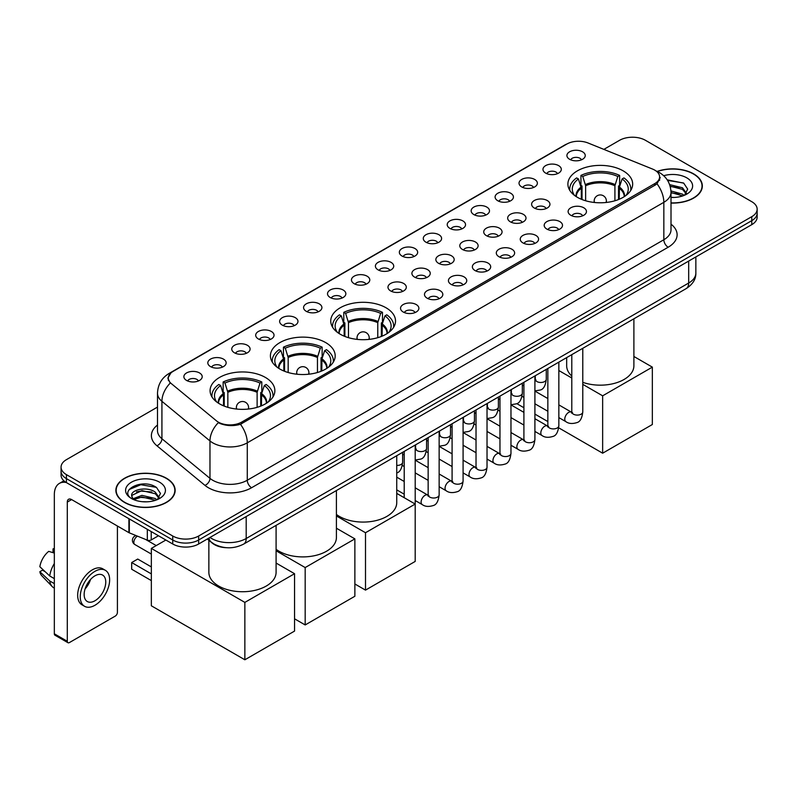 <?xml version="1.0" encoding="UTF-8"?>
<svg xmlns="http://www.w3.org/2000/svg" width="797" height="797" viewBox="0 0 797 797"><rect width="100%" height="100%" fill="white"/><g stroke="black" fill="none" stroke-linecap="round" stroke-linejoin="round"><path stroke-width="1.2" d="M386.027 307.772A32.388 18.7 0 0 0 350.73 303.727A32.388 18.7 0 0 0 330.735 321.002A32.388 18.7 0 0 0 340.229 334.222A32.388 18.7 0 0 0 375.526 338.277A32.388 18.7 0 0 0 395.521 321.002A32.388 18.7 0 0 0 386.027 307.772M325.704 342.6A32.388 18.7 0 0 0 290.407 338.546A32.388 18.7 0 0 0 270.412 355.831A32.388 18.7 0 0 0 279.896 369.051A32.388 18.7 0 0 0 315.194 373.106A32.388 18.7 0 0 0 335.188 355.831A32.388 18.7 0 0 0 325.704 342.6M265.381 377.429A32.388 18.7 0 0 0 230.084 373.375A32.388 18.7 0 0 0 210.089 390.66A32.388 18.7 0 0 0 219.573 403.88A32.388 18.7 0 0 0 254.871 407.934A32.388 18.7 0 0 0 274.865 390.66A32.388 18.7 0 0 0 265.381 377.429M623.184 170.857A32.388 18.7 0 0 0 587.887 166.802A32.388 18.7 0 0 0 567.892 184.077A32.388 18.7 0 0 0 577.377 197.307A32.388 18.7 0 0 0 612.674 201.362A32.388 18.7 0 0 0 632.669 184.077A32.388 18.7 0 0 0 623.184 170.857M545.656 173.108A9.165 5.29 180 0 1 543.843 171.604A9.165 5.29 180 0 1 546.872 165.029A9.165 5.29 180 0 1 558.617 165.617A9.165 5.29 180 0 1 560.44 171.604A9.165 5.29 180 0 1 545.656 173.108M557.501 173.656A5.499 3.178 0 0 0 556.027 172.102A5.499 3.178 0 0 0 550.607 171.305A5.499 3.178 0 0 0 546.772 173.656M521.716 186.926A9.165 5.29 180 0 1 519.903 185.432A9.165 5.29 180 0 1 522.932 178.847A9.165 5.29 180 0 1 534.677 179.445A9.165 5.29 180 0 1 536.501 185.432A9.165 5.29 180 0 1 521.716 186.926M533.562 187.474A5.499 3.178 0 0 0 532.087 185.93A5.499 3.178 0 0 0 526.668 185.123A5.499 3.178 0 0 0 522.832 187.474M497.776 200.744A9.165 5.29 180 0 1 495.963 199.25A9.165 5.29 180 0 1 498.992 192.675A9.165 5.29 180 0 1 510.738 193.263A9.165 5.29 180 0 1 512.561 199.25A9.165 5.29 180 0 1 497.776 200.744M509.622 201.292A5.499 3.178 0 0 0 508.147 199.748A5.499 3.178 0 0 0 502.728 198.941A5.499 3.178 0 0 0 498.892 201.292M473.836 214.572A9.165 5.29 180 0 1 472.023 213.068A9.165 5.29 180 0 1 475.052 206.493A9.165 5.29 180 0 1 486.798 207.081A9.165 5.29 180 0 1 488.621 213.068A9.165 5.29 180 0 1 473.836 214.572M485.682 215.12A5.499 3.178 0 0 0 484.207 213.566A5.499 3.178 0 0 0 478.788 212.769A5.499 3.178 0 0 0 474.952 215.12M449.897 228.39A9.165 5.29 180 0 1 448.083 226.896A9.165 5.29 180 0 1 451.112 220.311A9.165 5.29 180 0 1 462.858 220.908A9.165 5.29 180 0 1 464.681 226.896A9.165 5.29 180 0 1 449.897 228.39M461.742 228.938A5.499 3.178 0 0 0 460.267 227.394A5.499 3.178 0 0 0 454.848 226.587A5.499 3.178 0 0 0 451.012 228.938M425.957 242.208A9.165 5.29 180 0 1 424.143 240.714A9.165 5.29 180 0 1 427.172 234.139A9.165 5.29 180 0 1 438.918 234.726A9.165 5.29 180 0 1 440.741 240.714A9.165 5.29 180 0 1 425.957 242.208M437.802 242.756A5.499 3.178 0 0 0 436.328 241.212A5.499 3.178 0 0 0 430.908 240.405A5.499 3.178 0 0 0 427.072 242.756M402.017 256.036A9.165 5.29 180 0 1 400.204 254.532A9.165 5.29 180 0 1 403.232 247.957A9.165 5.29 180 0 1 414.988 248.544A9.165 5.29 180 0 1 416.801 254.532A9.165 5.29 180 0 1 402.017 256.036M413.862 256.584A5.499 3.178 0 0 0 412.388 255.04A5.499 3.178 0 0 0 406.968 254.233A5.499 3.178 0 0 0 403.133 256.584M378.077 269.854A9.165 5.29 180 0 1 376.264 268.36A9.165 5.29 180 0 1 379.292 261.785A9.165 5.29 180 0 1 391.048 262.372A9.165 5.29 180 0 1 392.861 268.36A9.165 5.29 180 0 1 378.077 269.854M389.922 270.402A5.499 3.178 0 0 0 388.448 268.858A5.499 3.178 0 0 0 383.028 268.051A5.499 3.178 0 0 0 379.193 270.402M354.137 283.672A9.165 5.29 180 0 1 352.324 282.178A9.165 5.29 180 0 1 355.352 275.603A9.165 5.29 180 0 1 367.108 276.19A9.165 5.29 180 0 1 368.921 282.178A9.165 5.29 180 0 1 354.137 283.672M365.982 284.22A5.499 3.178 0 0 0 364.508 282.676A5.499 3.178 0 0 0 359.088 281.869A5.499 3.178 0 0 0 355.253 284.22M330.197 297.5A9.165 5.29 180 0 1 328.384 295.996A9.165 5.29 180 0 1 331.422 289.421A9.165 5.29 180 0 1 343.168 290.008A9.165 5.29 180 0 1 344.981 295.996A9.165 5.29 180 0 1 330.197 297.5M342.043 298.048A5.499 3.178 0 0 0 340.568 296.504A5.499 3.178 0 0 0 335.148 295.697A5.499 3.178 0 0 0 331.313 298.048M306.257 311.318A9.165 5.29 180 0 1 304.444 309.824A9.165 5.29 180 0 1 307.483 303.249A9.165 5.29 180 0 1 319.228 303.836A9.165 5.29 180 0 1 321.042 309.824A9.165 5.29 180 0 1 306.257 311.318M318.113 311.866A5.499 3.178 0 0 0 316.628 310.322A5.499 3.178 0 0 0 311.209 309.515A5.499 3.178 0 0 0 307.373 311.866M282.317 325.136A9.165 5.29 180 0 1 280.504 323.642A9.165 5.29 180 0 1 283.543 317.067A9.165 5.29 180 0 1 295.288 317.654A9.165 5.29 180 0 1 297.102 323.642A9.165 5.29 180 0 1 282.317 325.136M294.173 325.694A5.499 3.178 0 0 0 292.688 324.14A5.499 3.178 0 0 0 287.269 323.333A5.499 3.178 0 0 0 283.433 325.694M258.377 338.964A9.165 5.29 180 0 1 256.564 337.47A9.165 5.29 180 0 1 259.603 330.885A9.165 5.29 180 0 1 271.349 331.472A9.165 5.29 180 0 1 273.162 337.47A9.165 5.29 180 0 1 258.377 338.964M270.233 339.512A5.499 3.178 0 0 0 268.748 337.968A5.499 3.178 0 0 0 263.339 337.161A5.499 3.178 0 0 0 259.493 339.512M234.438 352.782A9.165 5.29 180 0 1 232.624 351.288A9.165 5.29 180 0 1 235.663 344.712A9.165 5.29 180 0 1 247.409 345.3A9.165 5.29 180 0 1 249.222 351.288A9.165 5.29 180 0 1 234.438 352.782M246.293 353.33A5.499 3.178 0 0 0 244.809 351.786A5.499 3.178 0 0 0 239.399 350.979A5.499 3.178 0 0 0 235.553 353.33M210.498 366.6A9.165 5.29 180 0 1 208.684 365.106A9.165 5.29 180 0 1 211.723 358.53A9.165 5.29 180 0 1 223.469 359.118A9.165 5.29 180 0 1 225.282 365.106A9.165 5.29 180 0 1 210.498 366.6M222.353 367.158A5.499 3.178 0 0 0 220.869 365.604A5.499 3.178 0 0 0 215.459 364.807A5.499 3.178 0 0 0 211.623 367.158M186.558 380.428A9.165 5.29 180 0 1 184.745 378.934A9.165 5.29 180 0 1 187.783 372.348A9.165 5.29 180 0 1 199.529 372.946A9.165 5.29 180 0 1 201.342 378.934A9.165 5.29 180 0 1 186.558 380.428M198.413 380.976A5.499 3.178 0 0 0 196.929 379.432A5.499 3.178 0 0 0 191.519 378.625A5.499 3.178 0 0 0 187.684 380.976M569.596 159.28A9.165 5.29 180 0 1 567.783 157.786A9.165 5.29 180 0 1 570.811 151.211A9.165 5.29 180 0 1 582.557 151.799A9.165 5.29 180 0 1 584.38 157.786A9.165 5.29 180 0 1 569.596 159.28M581.441 159.828A5.499 3.178 0 0 0 579.967 158.284A5.499 3.178 0 0 0 574.547 157.477A5.499 3.178 0 0 0 570.712 159.828M534.289 208.007A9.165 5.29 180 0 1 532.476 206.513A9.165 5.29 180 0 1 535.514 199.937A9.165 5.29 180 0 1 547.26 200.525A9.165 5.29 180 0 1 549.073 206.513A9.165 5.29 180 0 1 534.289 208.007M546.144 208.555A5.499 3.178 0 0 0 544.66 207.011A5.499 3.178 0 0 0 539.24 206.204A5.499 3.178 0 0 0 535.405 208.555M510.349 221.825A9.165 5.29 180 0 1 508.536 220.331A9.165 5.29 180 0 1 511.574 213.755A9.165 5.29 180 0 1 523.32 214.343A9.165 5.29 180 0 1 525.133 220.331A9.165 5.29 180 0 1 510.349 221.825M522.204 222.373A5.499 3.178 0 0 0 520.72 220.829A5.499 3.178 0 0 0 515.3 220.022A5.499 3.178 0 0 0 511.465 222.373M486.409 235.653A9.165 5.29 180 0 1 484.596 234.149A9.165 5.29 180 0 1 487.634 227.573A9.165 5.29 180 0 1 499.38 228.161A9.165 5.29 180 0 1 501.193 234.149A9.165 5.29 180 0 1 486.409 235.653M498.264 236.201A5.499 3.178 0 0 0 496.78 234.657A5.499 3.178 0 0 0 491.37 233.85A5.499 3.178 0 0 0 487.525 236.201M462.469 249.471A9.165 5.29 180 0 1 460.656 247.977A9.165 5.29 180 0 1 463.695 241.401A9.165 5.29 180 0 1 475.44 241.989A9.165 5.29 180 0 1 477.254 247.977A9.165 5.29 180 0 1 462.469 249.471M474.325 250.019A5.499 3.178 0 0 0 472.84 248.475A5.499 3.178 0 0 0 467.431 247.668A5.499 3.178 0 0 0 463.585 250.019M438.529 263.289A9.165 5.29 180 0 1 436.716 261.795A9.165 5.29 180 0 1 439.755 255.219A9.165 5.29 180 0 1 451.5 255.807A9.165 5.29 180 0 1 453.314 261.795A9.165 5.29 180 0 1 438.529 263.289M450.385 263.847A5.499 3.178 0 0 0 448.9 262.293A5.499 3.178 0 0 0 443.491 261.486A5.499 3.178 0 0 0 439.655 263.847M414.589 277.117A9.165 5.29 180 0 1 412.776 275.623A9.165 5.29 180 0 1 415.815 269.037A9.165 5.29 180 0 1 427.561 269.625A9.165 5.29 180 0 1 429.374 275.623A9.165 5.29 180 0 1 414.589 277.117M426.445 277.665A5.499 3.178 0 0 0 424.96 276.121A5.499 3.178 0 0 0 419.551 275.314A5.499 3.178 0 0 0 415.715 277.665M390.65 290.935A9.165 5.29 180 0 1 388.836 289.441A9.165 5.29 180 0 1 391.875 282.865A9.165 5.29 180 0 1 403.621 283.453A9.165 5.29 180 0 1 405.434 289.441A9.165 5.29 180 0 1 390.65 290.935M402.505 291.483A5.499 3.178 0 0 0 401.021 289.939A5.499 3.178 0 0 0 395.611 289.132A5.499 3.178 0 0 0 391.775 291.483M570.811 215.27A9.165 5.29 180 0 1 568.988 213.775A9.165 5.29 180 0 1 572.027 207.19A9.165 5.29 180 0 1 583.773 207.778A9.165 5.29 180 0 1 585.586 213.775A9.165 5.29 180 0 1 570.811 215.27M582.657 215.818A5.499 3.178 0 0 0 581.182 214.273A5.499 3.178 0 0 0 575.763 213.466A5.499 3.178 0 0 0 571.927 215.818M546.872 229.088A9.165 5.29 180 0 1 545.048 227.593A9.165 5.29 180 0 1 548.087 221.018A9.165 5.29 180 0 1 559.833 221.606A9.165 5.29 180 0 1 561.646 227.593A9.165 5.29 180 0 1 546.872 229.088M558.717 229.636A5.499 3.178 0 0 0 557.242 228.091A5.499 3.178 0 0 0 551.823 227.284A5.499 3.178 0 0 0 547.987 229.636M522.932 242.906A9.165 5.29 180 0 1 521.108 241.411A9.165 5.29 180 0 1 524.147 234.836A9.165 5.29 180 0 1 535.893 235.424A9.165 5.29 180 0 1 537.706 241.411A9.165 5.29 180 0 1 522.932 242.906M534.777 243.464A5.499 3.178 0 0 0 533.303 241.909A5.499 3.178 0 0 0 527.883 241.112A5.499 3.178 0 0 0 524.047 243.464M498.992 256.734A9.165 5.29 180 0 1 497.169 255.239A9.165 5.29 180 0 1 500.207 248.654A9.165 5.29 180 0 1 511.953 249.252A9.165 5.29 180 0 1 513.766 255.239A9.165 5.29 180 0 1 498.992 256.734M510.837 257.282A5.499 3.178 0 0 0 509.363 255.737A5.499 3.178 0 0 0 503.943 254.93A5.499 3.178 0 0 0 500.108 257.282M475.052 270.552A9.165 5.29 180 0 1 473.229 269.057A9.165 5.29 180 0 1 476.267 262.482A9.165 5.29 180 0 1 488.013 263.07A9.165 5.29 180 0 1 489.826 269.057A9.165 5.29 180 0 1 475.052 270.552M486.897 271.1A5.499 3.178 0 0 0 485.423 269.555A5.499 3.178 0 0 0 480.003 268.748A5.499 3.178 0 0 0 476.168 271.1M451.112 284.37A9.165 5.29 180 0 1 449.289 282.875A9.165 5.29 180 0 1 452.327 276.3A9.165 5.29 180 0 1 464.073 276.888A9.165 5.29 180 0 1 465.886 282.875A9.165 5.29 180 0 1 451.112 284.37M462.957 284.928A5.499 3.178 0 0 0 461.483 283.373A5.499 3.178 0 0 0 456.063 282.576A5.499 3.178 0 0 0 452.228 284.928M427.172 298.198A9.165 5.29 180 0 1 425.349 296.703A9.165 5.29 180 0 1 428.387 290.118A9.165 5.29 180 0 1 440.133 290.716A9.165 5.29 180 0 1 441.956 296.703A9.165 5.29 180 0 1 427.172 298.198M439.017 298.745A5.499 3.178 0 0 0 437.543 297.201A5.499 3.178 0 0 0 432.123 296.394A5.499 3.178 0 0 0 428.288 298.745M403.232 312.016A9.165 5.29 180 0 1 401.409 310.521A9.165 5.29 180 0 1 404.448 303.946A9.165 5.29 180 0 1 416.193 304.534A9.165 5.29 180 0 1 418.017 310.521A9.165 5.29 180 0 1 403.232 312.016M415.078 312.563A5.499 3.178 0 0 0 413.603 311.019A5.499 3.178 0 0 0 408.184 310.212A5.499 3.178 0 0 0 404.348 312.563M652.564 169.064A16.498 9.524 180 0 1 654.765 170.14A16.498 9.524 180 0 1 659.597 176.874A16.498 9.524 180 0 1 654.765 183.609L241.66 422.111A16.498 9.524 180 0 1 216.475 420.846L171.275 383.576A16.498 9.524 180 0 1 168.287 378.107A16.498 9.524 180 0 1 173.118 371.372L566.876 144.038A16.498 9.524 180 0 1 588.007 142.972L652.564 169.064M226.129 547.688A18.331 10.58 180 0 1 212.391 543.195L207.3 539.001M671.004 203.066A29.638 17.116 0 0 0 702.336 185.98A29.638 17.116 0 0 0 693.659 173.876A29.638 17.116 0 0 0 657.146 171.415M166.473 478.25A29.638 17.116 0 0 0 134.165 474.544A29.638 17.116 0 0 0 115.874 490.354A29.638 17.116 0 0 0 124.551 502.449A29.638 17.116 0 0 0 156.85 506.155A29.638 17.116 0 0 0 175.151 490.354A29.638 17.116 0 0 0 166.473 478.25M660.245 177.572L657.017 183.778L655.413 184.944L240.445 424.283C233.551 426.256 226.766 426.016 220.102 423.536L218.318 422.679A21.389 14.306 129.5 0 0 209.97 440.94L161.921 401.319A24.448 14.117 180 0 1 157.497 393.22L157.497 430.649A24.448 14.117 0 0 0 161.921 438.739L209.97 478.359A24.448 14.117 0 0 0 212.709 480.242A24.448 14.117 0 0 0 247.279 480.242L663.841 239.738A24.448 14.117 0 0 0 671.004 229.765L671.004 192.336A24.448 14.117 180 0 1 663.841 202.318A21.389 12.354 -120 0 0 657.017 183.778M157.497 407.088L66.43 459.66A18.331 10.58 0 0 0 61.06 467.152L61.06 475.132A18.331 10.58 0 0 0 66.43 482.613L172.73 543.992L172.73 539.997A18.331 10.58 0 0 0 198.662 539.997L751.78 220.659A18.331 10.58 0 0 0 757.15 213.168A18.331 10.58 0 0 1 751.78 220.659L198.662 539.997A18.331 10.58 0 0 1 172.73 539.997L66.43 478.628L172.73 539.997L172.73 536.002A18.331 10.58 0 0 0 198.662 536.002L751.78 216.664A18.331 10.58 0 0 0 757.15 209.183A18.331 10.58 0 0 0 751.78 201.701L645.48 140.322A18.331 10.58 0 0 0 619.548 140.322L603.867 149.378M61.06 471.137A18.331 10.58 0 0 0 66.43 478.628A18.331 10.58 0 0 1 61.06 471.137M671.004 224.166A30.555 17.644 180 0 1 668.165 247.229L251.593 487.734A30.555 17.644 180 0 1 208.386 487.734A30.555 17.644 180 0 1 204.959 485.373L156.909 445.752A6.107 4.085 -50.5 0 0 161.921 438.739L161.921 401.319A21.389 14.306 129.5 0 1 170.209 383.118L167.868 378.097L170.887 372.966M61.06 467.152A18.331 10.58 0 0 0 66.43 474.633L172.73 536.002M172.73 543.992A18.331 10.58 0 0 0 198.662 543.992L751.78 224.644A18.331 10.58 0 0 0 757.15 217.163L757.15 209.183M671.004 202.886A29.33 16.936 0 0 0 702.037 185.98A29.33 16.936 0 0 0 693.44 174.005A29.33 16.936 0 0 0 657.405 171.524M671.004 197.257L673.993 197.457M670.954 190.921L682.471 194.129L684.085 195.424M671.004 192.505L682.76 195.913M669.639 184.625L682.471 187.783L686.436 193.273M670.138 186.189L682.471 189.367L686.117 193.681M671.004 197.437A19.925 11.507 0 0 0 686.785 194.109A19.925 11.507 0 0 0 686.785 177.841A19.925 11.507 0 0 0 663.692 175.719M684.553 195.225L687.672 189.098L683.726 183.151L667.199 179.833M667.567 180.401L683.457 182.971M670.237 186.538L679.044 187.624M671.004 192.874L679.044 193.96M124.77 502.329A29.33 16.936 0 0 0 156.74 505.995A29.33 16.936 0 0 0 174.842 490.354A29.33 16.936 0 0 0 166.254 478.379A29.33 16.936 0 0 0 134.285 474.703A29.33 16.936 0 0 0 116.173 490.354A29.33 16.936 0 0 0 124.77 502.329M142.195 501.692L146.807 501.831M133.039 498.773L141.936 495.375L155.276 498.494L156.889 499.789M133.856 499.619L141.936 496.959L155.564 500.277M133.179 499.38L131.754 496.033A13.808 7.97 0 0 0 133.986 499.729M159.241 497.637L155.276 492.157C146.987 485.971 129.931 489.786 131.754 496.033L131.704 495.425M131.784 496.232L132.172 495.206L141.936 490.623L155.276 493.742L158.932 498.055M157.368 499.599L160.486 493.463L156.541 487.515C142.563 477.473 117.717 490.713 132.063 498.832L132.77 499.261M159.599 482.215A19.925 11.507 0 0 0 131.425 482.215A19.925 11.507 0 0 0 131.425 498.484A19.925 11.507 0 0 0 159.599 498.484A19.925 11.507 0 0 0 159.599 482.215M129.154 489.517L140.85 484.715L156.272 487.336M136.456 491.849L140.85 491.052L151.858 491.998M136.456 498.185L140.85 497.388L151.858 498.334M581.312 199.24L581.312 188.231L578.443 178.956A27.985 16.159 0 0 0 573.85 194.398A27.985 16.159 0 0 0 574.557 195.454M582.029 199.529L582.029 186.02L580.943 185.392L580.943 175.41A30.555 17.644 0 0 1 619.618 175.41L617.795 176.466A27.985 16.159 0 0 0 582.766 176.466L585.636 185.741L585.636 200.764M614.915 200.764L614.915 185.741L617.795 176.466M582.786 382.331A33.613 19.407 0 0 0 616.739 382.68A33.613 19.407 0 0 0 633.894 365.763L633.894 318.8M619.618 175.41L619.618 185.392L618.532 186.02L618.532 199.529M578.443 178.956L576.62 177.91A30.555 17.644 0 0 0 569.725 189.068A30.555 17.644 0 0 0 569.815 190.433M582.766 176.466L580.943 175.41M566.667 357.614L566.667 365.763A33.613 19.407 0 0 0 571.788 376.054M630.746 190.433A30.555 17.644 0 0 0 630.835 189.068A30.555 17.644 0 0 0 623.931 177.91L622.108 178.956L619.438 187.066L619.239 199.24M625.994 195.454A27.985 16.159 0 0 0 626.701 194.398A27.985 16.159 0 0 0 622.108 178.956M602.652 453.204L602.652 395.82L652.344 367.128L652.344 424.512L602.652 453.204L558.717 427.83M547.848 421.563L534.907 414.091M523.908 407.745L516.795 403.631M602.652 395.82L582.786 384.353M571.788 377.997L558.846 370.535M633.894 356.478L652.344 367.128M344.165 336.155L344.165 325.156L341.295 315.881A27.985 16.159 0 0 0 336.703 331.313A27.985 16.159 0 0 0 337.41 332.369M344.882 336.444L344.882 322.934L343.786 322.307L343.786 312.334A30.555 17.644 0 0 1 382.47 312.334L380.637 313.38A27.985 16.159 0 0 0 345.619 313.38L348.488 322.655L348.488 337.679M377.768 337.679L377.768 322.655L380.637 313.38M336.414 514.454A33.613 19.407 0 0 0 339.363 516.396A33.613 19.407 0 0 0 375.995 520.6A33.613 19.407 0 0 0 396.737 502.678L396.737 455.715M382.47 312.334L382.47 322.307L381.374 322.934L381.374 336.444M341.295 315.881L339.472 314.825A30.555 17.644 0 0 0 332.568 325.993A30.555 17.644 0 0 0 332.668 327.348M345.619 313.38L343.786 312.334M393.588 327.348A30.555 17.644 0 0 0 393.688 325.993A30.555 17.644 0 0 0 386.784 314.825L384.961 315.881L382.291 323.981L382.092 336.155M388.846 332.369A27.985 16.159 0 0 0 389.554 331.313A27.985 16.159 0 0 0 384.961 315.881M365.504 590.119L365.504 532.735L415.197 504.053L415.197 561.427L365.504 590.119L354.874 583.982M365.504 532.735L336.414 515.948M396.737 493.393L415.197 504.053M283.842 370.984L283.842 359.975L280.972 350.71A27.985 16.159 0 0 0 276.38 366.142A27.985 16.159 0 0 0 277.087 367.198M284.549 371.272L284.549 357.763L283.463 357.136L283.463 347.153A30.555 17.644 0 0 1 322.137 347.153L320.314 348.209A27.985 16.159 0 0 0 285.296 348.209L288.165 357.484L288.165 372.508M317.445 372.508L317.445 357.484L320.314 348.209M276.091 549.282A33.613 19.407 0 0 0 279.04 551.225A33.613 19.407 0 0 0 315.662 555.429A33.613 19.407 0 0 0 336.414 537.507L336.414 490.544M322.137 347.153L322.137 357.136L321.052 357.763L321.052 371.272M280.972 350.71L279.149 349.654A30.555 17.644 0 0 0 272.245 360.812A30.555 17.644 0 0 0 272.335 362.177M285.296 348.209L283.463 347.153M333.266 362.177A30.555 17.644 0 0 0 333.355 360.812A30.555 17.644 0 0 0 326.461 349.654L324.638 350.71L321.968 358.809L321.769 370.984M328.523 367.198A27.985 16.159 0 0 0 329.231 366.142A27.985 16.159 0 0 0 324.638 350.71M305.181 624.948L305.181 567.564L354.874 538.872L354.874 596.256L305.181 624.948L294.551 618.811M305.181 567.564L276.091 550.777M336.414 528.222L354.874 538.872M223.519 405.812L223.519 394.804L220.649 385.539A27.985 16.159 0 0 0 216.057 400.971A27.985 16.159 0 0 0 216.764 402.027M224.226 406.101L224.226 392.592L223.14 391.965L223.14 381.982A30.555 17.644 0 0 1 261.815 381.982L259.991 383.038A27.985 16.159 0 0 0 224.963 383.038L227.842 392.313L227.842 407.337M257.122 407.337L257.122 392.313L259.991 383.038M208.864 540.296L208.864 572.336A33.613 19.407 0 0 0 218.717 586.054A33.613 19.407 0 0 0 255.339 590.258A33.613 19.407 0 0 0 276.091 572.336L276.091 525.372M261.815 381.982L261.815 391.965L260.729 392.592L260.729 406.101M220.649 385.539L218.816 384.483A30.555 17.644 0 0 0 211.922 395.641A30.555 17.644 0 0 0 212.012 397.006M224.963 383.038L223.14 381.982M272.943 397.006A30.555 17.644 0 0 0 273.032 395.641A30.555 17.644 0 0 0 266.138 384.483L264.315 385.539L261.645 393.638L261.436 405.812M268.19 402.027A27.985 16.159 0 0 0 268.908 400.971A27.985 16.159 0 0 0 264.315 385.539M151.34 580.595L131.684 569.237L131.684 562.552L151.34 573.9M244.858 659.777L244.858 602.393L294.551 573.701L294.551 631.085L244.858 659.777L151.34 605.79L151.34 548.406L165.866 540.027M244.858 602.393L151.34 548.406M276.091 563.051L294.551 573.701M131.684 562.552L137.732 559.056L151.34 566.916M151.231 531.579L151.231 539.938L158.473 535.753M66.221 482.494A24.448 14.117 -120 0 0 59.396 483.4A24.448 14.117 -120 0 0 54.335 494.588L54.335 633.804L67.297 641.286L67.297 502.08A6.107 3.527 60 0 1 68.562 499.281A6.107 3.527 60 0 1 71.62 499.58L128.905 532.655L128.905 518.678M67.297 641.286A3.058 1.763 120 0 0 67.924 642.691L54.963 635.209A3.058 1.763 -60 0 1 54.335 633.804M67.924 642.691A3.058 1.763 120 0 0 69.459 642.541L115.266 616.091A3.058 1.763 120 0 0 117.418 612.345L117.418 526.03M151.231 539.938A3.058 1.763 180 0 1 147.325 540.137L129.313 532.854A3.058 1.763 180 0 1 128.905 532.655M94.953 600.769A15.282 8.817 120 0 0 104.935 587.309A15.282 8.817 120 0 0 102.594 575.065A15.282 8.817 120 0 0 94.953 575.823A15.282 8.817 120 0 0 84.97 589.292A15.282 8.817 120 0 0 87.311 601.526A15.282 8.817 120 0 0 94.953 600.769M85.08 588.933A15.282 8.817 120 0 0 90.559 579.429M54.335 549.263L53.04 548.874L53.04 551.942L54.335 552.69M105.343 570.303L102.753 568.809A20.782 11.995 120 0 0 92.362 569.835A20.782 11.995 120 0 0 78.783 588.146A20.782 11.995 120 0 0 81.971 604.793L84.562 606.298A20.782 11.995 120 0 0 94.953 605.262A20.782 11.995 120 0 0 108.522 586.951A20.782 11.995 120 0 0 105.343 570.303A20.782 11.995 120 0 0 94.953 571.329A20.782 11.995 120 0 0 81.374 589.641A20.782 11.995 120 0 0 84.562 606.298M54.335 563.549A20.164 11.646 120 0 0 49.743 575.982L39.85 566.727A15.89 9.175 120 0 1 48.717 551.365L54.335 553.068M54.335 578.632L49.743 575.982M45.2 571.728L42.51 570.174L39.85 571.708L49.743 580.973L54.335 583.623M49.743 580.973A20.164 11.646 120 0 0 52.233 586.602A20.164 11.646 120 0 0 53.758 587.797L54.335 588.136M54.335 548.515A15.89 9.175 120 0 0 53.04 548.874M39.85 571.708A15.89 9.175 120 0 0 41.733 575.663L52.233 586.602M241.66 422.111L241.66 423.795M654.765 183.609L654.765 185.322M251.593 487.734A6.107 3.527 60 0 1 247.279 480.242L247.279 442.823A24.448 14.117 180 0 1 212.709 442.823A24.448 14.117 180 0 1 209.97 440.94L209.97 478.359A6.107 4.085 -50.5 0 1 204.959 485.373M671.004 192.336C670.586 183.549 666.73 176.964 659.418 172.57L656.329 171.066A21.389 10.012 112 0 0 656.041 170.956M240.445 424.283A21.389 12.354 60 0 1 247.279 442.823L663.841 202.318L663.841 239.738A6.107 3.527 60 0 0 668.165 247.229M171.305 372.617A21.389 12.354 -120 0 0 169.084 373.454C161.771 377.848 157.906 384.433 157.497 393.22M169.084 373.454L565.083 144.825A21.389 12.354 60 0 1 566.697 144.137M156.909 445.752A30.555 17.644 180 0 1 157.497 425.05M198.662 536.002L198.662 543.992M751.78 216.664L751.78 224.644M66.43 474.633L66.43 482.613M209.98 537.457A24.448 14.117 0 0 0 211.623 538.503A24.448 14.117 0 0 0 246.193 538.503L688.688 283.025A24.448 14.117 0 0 0 695.851 273.052C696.03 279.119 692.802 284.31 686.157 288.624L243.663 544.092A12.224 7.053 60 0 0 246.193 538.503L246.193 516.546M688.688 261.077L688.688 283.025A12.224 7.053 60 0 1 686.157 288.624M208.993 538.025A12.224 8.179 129.5 0 0 211.125 542L207.409 538.941M581.312 188.231A23.96 13.828 0 0 0 576.321 196.67M614.915 185.741A23.96 13.828 0 0 0 585.636 185.741M581.113 187.066A24.239 13.997 0 0 0 576.082 196.51M615.125 184.565A24.239 13.997 0 0 0 585.436 184.565M624.469 196.51A24.239 13.997 0 0 0 619.438 187.066M624.23 196.67A23.96 13.828 0 0 0 619.239 188.231M594.711 202.508A6.107 3.527 180 0 1 594.163 201.043L594.163 202.448M606.387 202.448L606.387 201.043A6.107 3.527 180 0 1 605.84 202.508M344.165 325.156A23.96 13.828 0 0 0 339.173 333.584M377.768 322.655A23.96 13.828 0 0 0 348.488 322.655M343.965 323.981A24.239 13.997 0 0 0 338.934 333.435M377.977 321.48A24.239 13.997 0 0 0 348.279 321.48M387.322 333.435A24.239 13.997 0 0 0 382.291 323.981M387.083 333.584A23.96 13.828 0 0 0 382.092 325.156M357.564 339.422A6.107 3.527 180 0 1 357.016 337.968L357.016 339.363M369.24 339.363L369.24 337.968A6.107 3.527 180 0 1 368.692 339.422M283.842 359.975A23.96 13.828 0 0 0 278.85 368.413M317.445 357.484A23.96 13.828 0 0 0 288.165 357.484M283.642 358.809A24.239 13.997 0 0 0 278.611 368.264M317.644 356.309A24.239 13.997 0 0 0 287.956 356.309M326.999 368.264A24.239 13.997 0 0 0 321.968 358.809M326.76 368.413A23.96 13.828 0 0 0 321.769 359.975M297.241 374.251A6.107 3.527 180 0 1 296.693 372.797L296.693 374.192M308.917 374.192L308.917 372.797A6.107 3.527 180 0 1 308.369 374.251M223.519 394.804A23.96 13.828 0 0 0 218.527 403.242M257.122 392.313A23.96 13.828 0 0 0 227.842 392.313M223.309 393.638A24.239 13.997 0 0 0 218.288 403.083M257.321 391.138A24.239 13.997 0 0 0 227.633 391.138M266.676 403.083A24.239 13.997 0 0 0 261.645 393.638M266.437 403.242A23.96 13.828 0 0 0 261.436 394.804M137.542 536.182A4.892 2.819 120 0 0 137.303 536.311A4.892 2.819 120 0 0 133.846 542.299A4.892 2.819 120 0 0 134.852 544.53L151.34 554.054M236.908 409.08A6.107 3.527 180 0 1 236.37 407.616L236.37 409.02M248.594 409.02L248.594 407.616A6.107 3.527 180 0 1 248.046 409.08M582.786 348.309L582.786 411.91A5.499 3.178 180 0 1 580.923 414.301A5.499 3.178 180 0 1 573.402 414.161A5.499 3.178 180 0 1 571.788 411.91L571.608 413.105L572.107 412.697M582.786 411.91C582.039 418.305 580.057 421.872 576.859 422.619C572.316 424.024 568.659 423.705 565.9 421.663A5.499 3.178 -60 0 1 565.053 417.259A5.499 3.178 -60 0 1 568.65 412.418A5.499 3.178 -60 0 1 568.889 412.278A5.499 3.178 -60 0 1 571.399 412.139L572.515 412.577M558.846 362.127L558.846 425.737A5.499 3.178 180 0 1 556.983 428.119A5.499 3.178 180 0 1 549.462 427.979A5.499 3.178 180 0 1 547.848 425.737L547.669 426.923L548.167 426.515M558.846 425.737C558.099 432.123 556.117 435.69 552.919 436.437C548.376 437.842 544.72 437.523 541.96 435.491A5.499 3.178 -60 0 1 541.113 431.077A5.499 3.178 -60 0 1 544.71 426.236A5.499 3.178 -60 0 1 544.949 426.106A5.499 3.178 -60 0 1 547.459 425.967L548.575 426.405M534.907 375.945L534.907 439.555A5.499 3.178 180 0 1 533.044 441.937A5.499 3.178 180 0 1 525.522 441.807A5.499 3.178 180 0 1 523.908 439.555L523.729 440.741L524.227 440.342M534.907 439.555C534.159 445.941 532.177 449.508 528.979 450.255C524.436 451.66 520.78 451.351 518.02 449.309A5.499 3.178 -60 0 1 517.173 444.905A5.499 3.178 -60 0 1 520.77 440.054A5.499 3.178 -60 0 1 521.009 439.924A5.499 3.178 -60 0 1 523.519 439.785L524.635 440.223M510.967 389.773L510.967 453.373A5.499 3.178 180 0 1 509.104 455.764A5.499 3.178 180 0 1 501.582 455.625A5.499 3.178 180 0 1 499.968 453.373L499.789 454.569L500.287 454.16M510.967 453.373C510.219 459.769 508.237 463.336 505.039 464.083C500.496 465.488 496.84 465.169 494.08 463.127A5.499 3.178 -60 0 1 493.233 458.723A5.499 3.178 -60 0 1 496.83 453.882A5.499 3.178 -60 0 1 497.069 453.742A5.499 3.178 -60 0 1 499.58 453.603L500.695 454.041M487.027 403.591L487.027 467.201A5.499 3.178 180 0 1 485.164 469.582A5.499 3.178 180 0 1 477.642 469.443A5.499 3.178 180 0 1 476.028 467.201L475.849 468.387L476.347 467.978M487.027 467.201C486.28 473.587 484.297 477.154 481.099 477.901C476.556 479.306 472.9 478.987 470.14 476.955A5.499 3.178 -60 0 1 469.294 472.541A5.499 3.178 -60 0 1 472.89 467.7A5.499 3.178 -60 0 1 473.129 467.57A5.499 3.178 -60 0 1 475.64 467.431L476.755 467.869M463.087 417.409L463.087 481.019A5.499 3.178 180 0 1 461.224 483.4A5.499 3.178 180 0 1 453.702 483.271A5.499 3.178 180 0 1 452.088 481.019L451.909 482.205L452.407 481.806M463.087 481.019C462.34 487.405 460.357 490.972 457.159 491.719C452.616 493.134 448.96 492.815 446.2 490.773A5.499 3.178 -60 0 1 445.354 486.369A5.499 3.178 -60 0 1 448.95 481.518A5.499 3.178 -60 0 1 449.189 481.388A5.499 3.178 -60 0 1 451.7 481.249L452.816 481.687M439.147 431.237L439.147 494.847A5.499 3.178 180 0 1 437.284 497.228A5.499 3.178 180 0 1 429.762 497.089A5.499 3.178 180 0 1 428.148 494.847L427.979 496.033L428.467 495.624M439.147 494.847C438.4 501.233 436.417 504.8 433.219 505.547C428.676 506.952 425.02 506.633 422.261 504.591A5.499 3.178 -60 0 1 421.414 500.187A5.499 3.178 -60 0 1 425.01 495.345A5.499 3.178 -60 0 1 425.249 495.206A5.499 3.178 -60 0 1 427.76 495.067L428.876 495.515M415.207 445.055L415.207 508.665A5.499 3.178 180 0 1 415.197 508.875M546.274 369.39L546.274 379.302A5.499 3.178 180 0 1 544.411 381.683A5.499 3.178 180 0 1 536.889 381.554A5.499 3.178 180 0 1 535.275 379.302L535.275 375.736M522.334 383.208L522.334 393.13A5.499 3.178 180 0 1 520.471 395.511A5.499 3.178 180 0 1 512.949 395.372A5.499 3.178 180 0 1 511.335 393.13L511.335 389.554M498.394 397.026L498.394 406.948A5.499 3.178 180 0 1 496.531 409.329A5.499 3.178 180 0 1 489.009 409.19A5.499 3.178 180 0 1 487.395 406.948L487.395 403.382M474.454 410.853L474.454 420.766A5.499 3.178 180 0 1 472.591 423.147A5.499 3.178 180 0 1 465.069 423.018A5.499 3.178 180 0 1 463.455 420.766L463.455 417.2M450.514 424.671L450.514 434.594A5.499 3.178 180 0 1 448.651 436.975A5.499 3.178 180 0 1 441.13 436.836A5.499 3.178 180 0 1 439.516 434.594L439.516 431.018M426.574 438.489L426.574 448.412A5.499 3.178 180 0 1 424.711 450.793A5.499 3.178 180 0 1 417.19 450.654A5.499 3.178 180 0 1 415.576 448.412L415.576 444.846M402.634 452.317L402.634 462.23A5.499 3.178 180 0 1 400.771 464.621A5.499 3.178 180 0 1 396.737 465.398M67.297 502.08L71.62 499.58M129.313 518.917L129.313 532.854M147.325 540.137L147.325 529.318M168.287 378.107L168.287 380.239M659.597 176.874L659.597 180.381M565.083 144.825L568.998 143.002M243.663 544.092C233.83 549.033 223.997 549.033 214.154 544.092L211.125 542M695.851 273.052L695.851 256.943M702.037 188.431L702.037 185.98M174.842 492.805L174.842 490.354M116.173 492.805L116.173 490.354M569.725 190.284L569.725 189.068M630.835 190.284L630.835 189.068M606.387 201.043A6.107 6.107 0 0 0 597.222 195.753A6.107 6.107 0 0 0 594.163 201.043M332.568 327.198L332.568 325.993M393.688 327.198L393.688 325.993M369.24 337.968A6.107 6.107 0 0 0 360.075 332.668A6.107 6.107 0 0 0 357.016 337.968M272.245 362.027L272.245 360.812M333.355 362.027L333.355 360.812M308.917 372.797A6.107 6.107 0 0 0 299.752 367.497A6.107 6.107 0 0 0 296.693 372.797M211.922 396.856L211.922 395.641M273.032 396.856L273.032 395.641M136.048 535.574A4.892 4.892 0 0 0 134.852 544.53M156.232 545.586L145.552 539.42M248.594 407.616A6.107 6.107 0 0 0 239.419 402.326A6.107 6.107 0 0 0 236.37 407.616M565.9 421.663L558.846 417.598M547.848 411.252L534.907 403.78M523.908 397.424L522.005 396.328M571.788 354.655L571.788 411.91M571.399 412.139L558.846 404.896M547.848 398.55L534.907 391.078M541.96 435.491L534.907 431.416M523.908 425.07L510.967 417.598M499.968 411.252L498.065 410.146M547.848 368.473L547.848 425.737M547.459 425.967L534.907 418.714M523.908 412.368L510.967 404.896M518.02 449.309L510.967 445.244M499.968 438.888L487.027 431.416M476.028 425.07L474.125 423.974M523.908 382.301L523.908 439.555M523.519 439.785L510.967 432.542M499.968 426.186L487.027 418.714M494.08 463.127L487.027 459.062M476.028 452.716L463.087 445.244M452.088 438.888L450.185 437.792M499.968 396.119L499.968 453.373M499.58 453.603L487.027 446.36M476.028 440.014L463.087 432.542M470.14 476.955L463.087 472.88M452.088 466.534L439.147 459.062M428.148 452.716L426.246 451.61M476.028 409.937L476.028 467.201M475.64 467.431L463.087 460.178M452.088 453.832L439.147 446.36M446.2 490.773L439.147 486.708M428.148 480.352L415.207 472.88M404.209 466.534L402.306 465.438M452.088 423.765L452.088 481.019M451.7 481.249L439.147 474.006M428.148 467.65L415.207 460.178M422.261 504.591L415.207 500.526M404.209 494.18L396.737 489.866M428.148 437.583L428.148 494.847M427.76 495.067L415.207 487.824M404.209 481.478L396.737 477.164M404.209 451.401L404.209 497.707M415.197 509.303L415.207 508.665M536.002 379.97L534.887 379.531M534.907 390.919L540.336 390.012C543.544 389.265 545.517 385.688 546.274 379.302M523.908 385.897L522.334 384.991M535.594 380.089L535.096 380.498L535.275 379.302M512.063 393.798L510.947 393.349M510.967 404.737L516.396 403.83C519.604 403.083 521.577 399.516 522.334 393.13M499.968 399.725L498.394 398.809M511.654 393.907L511.156 394.316L511.335 393.13M488.123 407.616L487.007 407.177M487.027 418.564L492.456 417.648C495.664 416.901 497.637 413.334 498.394 406.948M476.028 413.543L474.454 412.637M487.714 407.725L487.216 408.134L487.395 406.948M464.183 421.434L463.067 420.995M463.087 432.382L468.526 431.476C471.724 430.729 473.697 427.152 474.454 420.766M452.088 427.361L450.514 426.455M463.774 421.553L463.276 421.962L463.455 420.766M440.243 435.262L439.127 434.813M439.147 446.21L444.587 445.294C447.784 444.547 449.757 440.98 450.514 434.594M428.148 441.189L426.574 440.273M439.834 435.371L439.336 435.78L439.516 434.594M416.303 449.08L415.187 448.641M415.207 460.028L420.647 459.112C423.845 458.365 425.817 454.798 426.574 448.412M404.209 455.007L402.634 454.101M415.895 449.189L415.396 449.598L415.576 448.412M396.707 472.94C399.905 472.193 401.887 468.626 402.634 462.23M59.396 483.4L63.909 480.8"/></g></svg>
